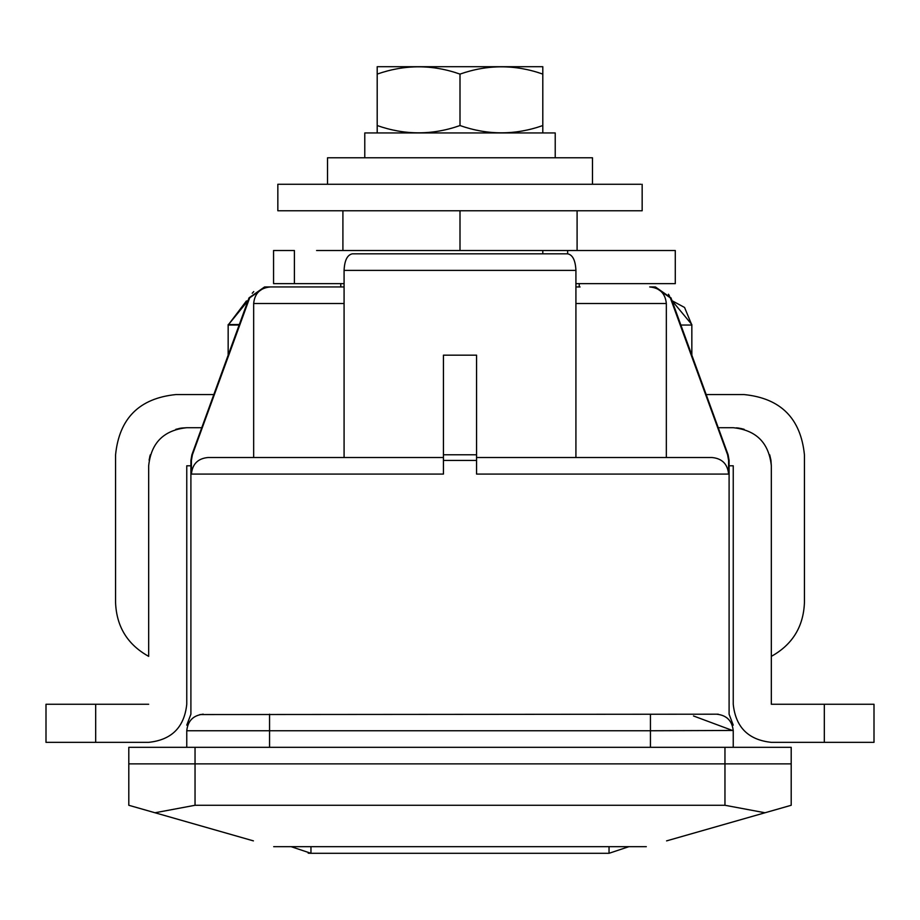 <?xml version="1.0" encoding="UTF-8"?>
<svg xmlns="http://www.w3.org/2000/svg" width="920" height="920" viewBox="0 0 920 920"><rect width="100%" height="100%" fill="white"/><g stroke="black" fill="none" stroke-linecap="round" stroke-linejoin="round"><path stroke-width="1.38" d="M308.2 853.185L310.96 853.3L291.099 846.676M628.9 846.676L609.04 853.3L310.96 853.3L310.96 846.676M640.883 184.276L277.84 184.276L277.84 210.772L642.16 210.772L642.16 184.276M592.48 184.276L592.48 157.78L327.52 157.78L327.52 184.276M154.997 812.762L128.8 805.276L128.8 747.316L128.8 763.876L791.2 763.876L791.2 805.276L765.003 812.762L724.96 805.276L195.04 805.276L154.997 812.762L253.414 840.88M666.586 840.88L791.2 805.276M460 210.772L460 250.516M577.093 210.772L577.093 250.516M342.907 210.772L342.907 250.516M195.04 747.316L195.04 763.876L128.8 763.876L128.8 747.316L791.2 747.316L791.2 763.876L195.04 763.876L195.04 805.276M542.8 253.828L542.8 250.516L675.28 250.516L675.28 283.636L575.92 283.636M567.64 253.828C572.665 254.794 575.425 260.314 575.92 270.388L344.08 270.388C344.563 260.337 347.323 254.817 352.36 253.828L567.64 253.828L567.651 250.516M316.584 250.516L542.8 250.516M294.4 283.636L294.4 250.516L273.562 250.516L273.562 283.636L344.08 283.636M148.672 465.635L148.672 656.362C127.558 644.621 116.518 626.692 115.563 602.554L115.563 454.859C119.243 418.358 139.334 398.268 175.835 394.577L213.82 394.577M149.097 460.126L150.282 454.859C104.754 454.859 104.754 454.859 150.282 454.859L149.097 460.103M150.236 454.986L149.661 457.171L150.236 454.986M770.799 459.459L770.891 460.08M770.948 460.471L771.328 465.796C768.901 442.83 756.206 430.134 733.24 427.708L718.244 427.708M178.952 428.524L181.079 428.133M744.061 429.284L740.726 428.455M738.219 428.041L737.598 427.961M769.718 454.859C815.246 454.859 815.246 454.859 769.718 454.859L770.88 459.977M175.835 429.318C175.835 383.755 175.835 383.755 175.835 429.318L181.033 428.145M181.458 428.076L186.76 427.708C163.794 430.134 151.098 442.83 148.672 465.796M736.437 427.846L738.553 428.087M738.863 428.122L744.004 429.26M706.181 394.577L744.165 394.577C780.666 398.268 800.756 418.358 804.436 454.859L804.436 602.554C803.482 626.692 792.442 644.621 771.328 656.362L771.328 704.26L874 704.26L874 742.348L771.328 742.348C748.362 739.933 735.667 727.237 733.24 704.26C735.667 727.237 748.362 739.933 771.328 742.348M190.9 465.796L186.76 465.796L186.76 704.26C184.333 727.237 171.637 739.933 148.672 742.348L46 742.348L46 704.26L148.672 704.26M186.76 427.708L201.756 427.708M771.328 465.796L771.328 704.26M733.24 704.26L733.24 465.796L729.1 465.796M148.672 742.348C171.637 739.933 184.333 727.237 186.76 704.26M364.78 157.78L364.78 132.94L555.22 132.94L555.22 157.78M542.8 66.7L377.2 66.7L377.2 74.094C404.869 64.388 432.469 64.388 460 74.106C487.669 64.388 515.269 64.388 542.8 74.094L542.8 66.7M542.8 132.94L542.8 125.545C515.269 135.263 487.669 135.263 460 125.545C432.469 135.263 404.869 135.263 377.2 125.545L377.2 132.94M377.2 125.545L377.2 74.094M460 125.545L460 74.106M542.8 125.545L542.8 74.094M580.06 286.948L575.92 286.948M192.406 454.767L249.688 297.839L192.406 454.767L191.406 460.437L191.406 474.076C192.395 464.013 197.927 458.493 208 457.516L443.44 457.516L443.44 355.178L476.56 355.178L476.56 454.767L476.56 355.178M666.333 457.516L666.333 303.508C665.332 293.434 659.801 287.914 649.716 286.948L654.706 286.948L670.312 297.839L727.594 454.767L728.594 460.437L728.594 474.076L476.56 474.076L476.56 460.437L443.44 460.437L443.44 474.076L191.406 474.076M693.496 715.967L733.24 730.756C733.24 724.638 733.24 724.638 733.24 730.756C732.182 720.774 726.662 715.254 716.68 714.196C733.182 714.196 733.182 714.196 716.68 714.196L718.279 714.196M202.572 714.219L203.32 714.196C186.817 714.196 186.817 714.196 203.32 714.196C193.338 715.254 187.818 720.774 186.76 730.756C186.76 724.638 186.76 724.638 186.76 730.756L186.76 747.316M199.927 714.553L716.68 714.196M733.24 747.316L733.24 730.445M691.84 355.178L691.84 325.036L684.56 307.464L672.014 300.702L691.84 324.576M246.203 301.139L247.986 300.702L228.16 325.036L246.295 301.116L247.986 300.702L246.295 301.116M239.327 324.495L228.16 324.576M228.16 355.178L228.16 325.036L239.131 325.036M575.92 270.388L575.92 457.516M344.08 270.388L344.08 457.516M669.438 295.849L668.46 294.216M253.747 291.594L252.218 293.284M249.688 297.839L265.293 286.948L270.284 286.948L265.293 286.948M443.44 460.437L443.44 355.178M443.44 454.767L476.56 454.767L476.56 460.437L476.56 457.516L711.999 457.516C722.073 458.493 727.605 464.013 728.594 474.076M646.3 846.676L273.7 846.676M344.08 286.948L270.284 286.948C260.199 287.914 254.667 293.434 253.667 303.508L253.667 457.516M192.544 468.05L191.728 470.856M609.04 846.676L609.04 853.3M724.96 747.316L724.96 805.276M148.672 602.554C105.213 602.554 105.213 602.554 148.672 602.554M771.328 602.554C814.786 602.554 814.786 602.554 771.328 602.554M744.165 429.318C744.165 383.755 744.165 383.755 744.165 429.318M824.32 742.348L824.32 704.26M95.68 704.26L95.68 742.348M650.44 714.196L650.44 730.756L186.76 730.756M733.24 730.469L650.44 730.756L650.44 747.316M269.56 714.196L269.56 747.316M691.84 325.036L680.869 325.036M344.08 303.508L253.667 303.508M666.333 303.508L575.92 303.508M579.232 286.948L579.232 283.636M340.768 286.948L340.768 283.636M264.592 286.948L249.032 297.839L191.9 454.767L190.9 460.437L190.9 714.196L186.76 725.155M655.408 286.948L670.967 297.839L728.099 454.767L729.1 460.437L729.1 714.196L733.24 725.155"/></g></svg>
